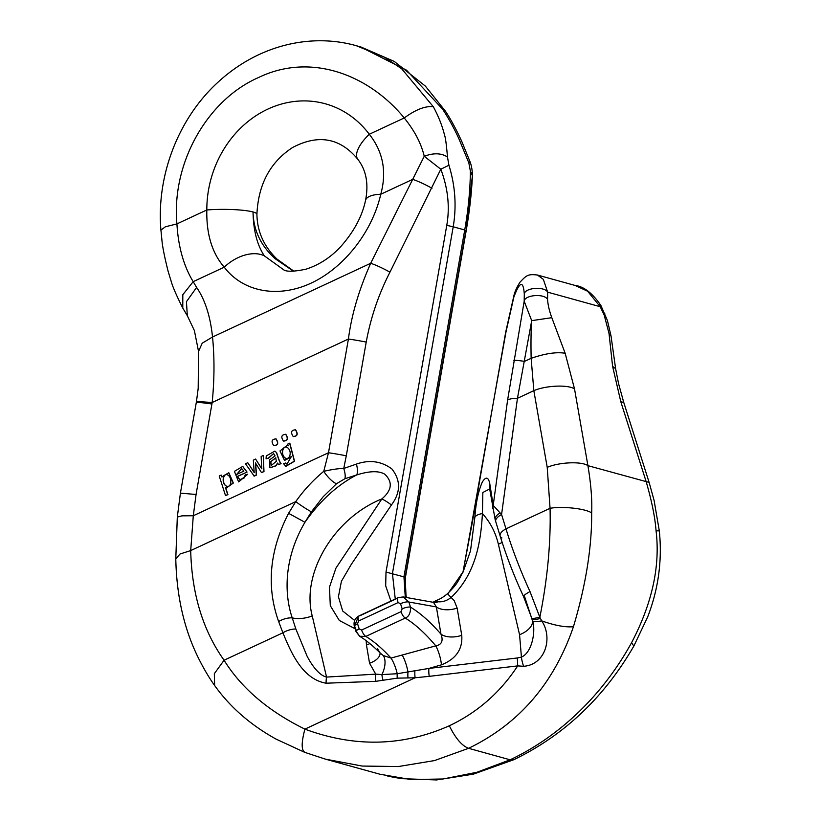 <?xml version="1.0" encoding="UTF-8"?>
<svg xmlns="http://www.w3.org/2000/svg" width="821" height="821" viewBox="0 0 821 821"><rect width="100%" height="100%" fill="white"/><g stroke="black" fill="none" stroke-linecap="round" stroke-linejoin="round"><path stroke-width="1.23" d="M295.18 429.722L295.622 429.865C298.269 434.093 297.52 436.31 293.364 436.526M293.169 436.464C290.47 432.349 291.229 430.132 295.416 429.814C298.074 434.042 297.325 436.259 293.169 436.464L293.61 436.618M285.431 434.258L285.872 434.412C288.53 438.64 287.781 440.856 283.625 441.062M283.419 441.01C280.731 436.895 281.48 434.668 285.677 434.35C288.335 438.578 287.586 440.795 283.419 441.01L283.871 441.154M275.692 438.804L276.133 438.948C278.791 443.176 278.042 445.393 273.875 445.598M273.68 445.546C270.992 441.431 271.741 439.214 275.938 438.896C278.596 443.124 277.837 445.341 273.68 445.546L274.122 445.7M269.976 467.816L275.948 465.846L277.785 463.147M266.066 458.826L268.313 458.139L273.609 453.52L275.076 455.922L269.575 459.852L269.873 467.775L275.743 465.764L277.58 463.075L278.586 464.614L280.874 463.537C279.992 462.9 278.514 459.257 276.431 452.587L274.871 451.098L266.25 455.942L266.066 458.826L268.518 458.221L273.691 453.551M278.586 464.614L281.08 463.619C280.197 462.982 278.719 459.329 276.636 452.658L274.973 451.14M285.841 466.359L294.534 461.217L289.854 443.268L287.617 444.14L288.161 445.844L287.237 445.382L279.971 450.945L284.487 460.365L291.352 456.527L286.94 464.173L285.821 462.982L283.563 463.639L285.739 466.318L294.329 461.145L289.649 443.196M287.042 464.204L285.821 462.982M288.15 445.793L287.34 445.423M284.589 460.407L291.465 456.866M239.948 479.68L237.361 476.57L247.039 472.065L242.78 466.461M238.695 481.886L247.685 474.292L245.11 474.969L244.463 477.822L239.845 479.649L237.361 476.57M225.508 495.576L227.704 494.55L225.498 487.664L226.216 488.023L233.143 482.953L228.751 472.752L221.824 476.919L221.229 475.082L219.228 476.016L225.508 495.576L227.91 494.622L225.703 487.746M222.029 476.991L221.229 475.082M226.319 488.054L233.349 483.025L228.854 472.793M253.997 476.067L256.296 475L255.423 462.9L261.489 472.578L263.777 471.511L263.284 455.481L261.15 456.476L261.683 468.76L255.588 459.062L253.33 460.119L254.192 472.598L247.757 462.716L245.489 463.773L254.202 476.139L256.501 475.072L255.629 462.972M254.397 472.67L247.757 462.716M261.889 468.842L255.588 459.062M261.489 472.578L263.982 471.593L263.284 455.481M489.675 488.967L482.851 492.487L482.43 513.607C480.778 542.363 475.8 573.735 451.304 597.308C447.106 600.695 442.663 602.173 437.952 601.752L433.755 601.855M355.113 628.753L339.309 620.471L330.299 605.682L329.478 587.128L335.912 568.183L381.857 498.922C391.966 490.301 392.951 482.071 384.803 474.23C378.953 470.669 369.614 470.895 356.776 474.918L344.861 478.746L336.528 483.713L323.146 496.777L311.416 511.811L304.94 522.279C320.046 500.759 337.318 484.965 356.766 474.897A12.849 4.505 72.9 0 0 356.447 464.081C369.429 459.534 381.242 461.145 391.853 468.914C400.894 480.429 400.751 492.446 391.422 504.977L351.244 564.448L341.413 581.299L338.416 596.775L342.696 611.009L354.682 620.471M447.814 593.829L463.249 571.549L470.515 550.778L474.887 517.168C475.821 503.047 478.274 491.379 482.266 482.132C485.827 476.416 488.321 476.878 489.757 483.538L493.195 505.367L501.569 514.51L505.982 528.847C512.212 549.3 520.216 570.205 529.997 591.572L539.849 617.31C547.504 578.856 550.912 542.517 550.06 508.302C562.488 506.034 585.907 508.651 591.664 512.961C591.92 547.125 585.845 585.034 573.448 626.7C553.97 683.4 519.016 723.937 468.586 748.311L434.514 760.574L398.267 766.557L362.164 766.055L325.506 759.168L304.735 752.354L325.506 759.158M304.735 752.354L276.205 739.177C250.6 725.035 230.075 707.138 214.63 685.494L214.63 685.494C209.15 677.889 203.762 668.746 198.436 658.083C184.14 629.235 176.597 596.169 175.786 558.906L177.305 517.056L181.975 515.845L193.294 515.752L190.698 550.583C191.796 593.932 202.92 630.477 224.071 660.228C241.374 688.152 268.323 711.119 304.909 729.13C354.631 747.551 402.772 746.433 449.333 725.774C477.463 712.443 500.246 692.483 517.692 665.893L429.239 676.35A12.849 4.731 -96.7 0 1 428.901 668.427L517.353 657.97L517.692 665.893L523.603 666.293C545.606 664.774 552.995 637.558 541.727 620.881C554.904 625.53 565.474 627.47 573.448 626.7M311.416 511.811A12.849 0.934 -146 0 1 295.734 501.631C303.729 490.27 313.078 480.172 323.761 471.316L328.492 452.74A21.408 1.129 9.9 0 1 346.288 455.799L343.753 468.463L356.447 464.081M390.919 601.044L385.685 585.835L386.003 572.052L446.768 225.354C449.98 207.015 447.999 188.307 440.815 169.218L389.944 272.203C378.625 294.287 370.723 317.573 366.217 342.07L346.288 455.799M492.774 508.753A12.849 10.191 175.3 0 1 493.195 505.367L507.583 400.166L524.188 301.215L524.301 294.01C523.254 280.3 519.765 281.346 513.823 297.161L505.962 332.115L463.054 571.837M356.427 45.75L384.546 57.296L401.685 68.79L433.324 106.74C438.455 116.192 442.191 125.613 444.52 135.013C445.464 137.415 446.45 144.742 447.476 156.996L448.923 165.237C455.255 185.7 456.681 206.215 453.202 226.791L464.727 229.983C468.309 209.437 470.197 189.836 470.382 171.179L468.853 162.917L459.011 139.026C454.495 129.02 449.066 119.127 442.735 109.337L406.477 70.154L360.368 46.838M405.276 597.288L403.953 576.742L464.727 229.983L465.938 230.66L405.174 577.358L406.097 597.442M446.768 225.354L453.202 226.791L392.428 573.551L395.26 599.022M575.141 285.462L537.447 275.025L543.338 279.356L547.669 292.163L600.223 306.715L587.631 291.239L575.111 285.451C583.793 286.457 592.372 293.087 600.839 305.361L599.494 304.981M501.918 537.929A12.849 5.644 -17.1 0 1 500.153 536.051A12.849 5.644 -17.1 0 1 505.982 528.847L550.06 508.302L547.217 467.354L533.835 390.663L531.146 358.305C530.818 342.737 531.002 330.186 531.7 320.652L524.188 301.215C524.722 294.852 544.354 293.302 547.556 299.367C547.884 304.673 549.3 310.779 551.804 317.676L565.156 353.266L574.536 388.969L587.918 465.661C590.987 484.154 592.239 499.917 591.664 512.961M379.897 774.224L411.003 779.581L443.104 778.975L476.847 772.284L510.098 759.805C559.368 736.581 602.563 695.366 631.534 642.771C652.172 603.384 660.351 566.059 656.061 530.787C655.045 517.302 651.761 500.974 646.199 481.794L620.82 401.777L612.61 366.402L609.028 333.511L604.174 315.038L604.79 313.684L603.353 313.304M293.466 271.176L275.456 258.933C260.934 246.043 253.463 230.383 253.032 211.972C253.361 230.362 257.127 244.997 264.352 255.865L284.076 270.068C287.227 271.854 294.534 271.566 305.987 269.185C319.164 264.937 330.771 257.384 340.797 246.536C353.882 231.768 362.133 216.405 365.53 200.447C368.793 183.76 366.197 170.019 357.74 159.202L357.74 159.202A34.256 13.629 -36.9 0 1 369.286 134.254C383.099 151.731 386.927 171.733 380.77 194.249C372.231 231.902 344.173 267.718 311.149 283.122C278.114 298.505 243.098 292.081 224.256 267.184C212.116 253.196 206.307 234.118 206.82 209.971A34.256 4.998 -0.1 0 1 253.032 211.972A34.256 4.998 -0.1 0 1 256.922 214.271L256.922 214.271C258.287 184.366 270.201 162.096 292.656 147.462C318.425 133.977 340.12 137.887 357.74 159.202M177.305 517.056L180.415 493.144L196.476 401.459L198.189 388.384L198.538 351.409L202.212 343.199L212.526 337L370.702 263.274L424.252 156.257C421.276 144.055 415.385 131.842 404.25 117.957C368.455 74.342 310.369 52.339 258.379 77.605C206.646 100.265 171.373 163.933 176.926 223.897C178.26 246.752 183.678 266.014 193.192 281.665L196.609 287.422C205.045 299.696 210.35 316.218 212.526 337C214.579 357.833 214.455 379.661 212.177 402.506L196.065 494.478L193.294 515.752L328.492 452.74L348.422 339.011C351.511 314.997 358.941 289.751 370.702 263.274A21.408 3.448 26.6 0 1 389.944 272.203M429.239 676.35L415.108 677.777L397.241 678.156L375.741 681.327L326.122 683.205C302.539 679.234 291.127 652.777 282.896 632.806L278.637 621.538C266.158 586.543 269.473 550.46 288.582 513.32L295.734 501.631L190.698 550.583L180.015 554.011L175.786 558.906M551.804 317.676L531.7 320.652L517.456 398.298A21.408 4.967 -172.2 0 0 507.583 400.166M502.165 542.404A21.408 11.771 -13.2 0 1 498.368 544.19C495.545 532.388 490.24 522.197 482.43 513.607A12.849 6.004 -175.6 0 0 474.887 517.168M288.582 513.32L304.94 522.279C282.845 559.86 284.692 595.964 292.245 617.895A21.408 11.771 166.8 0 0 312.226 615.894L326.553 677.079L375.731 674.144L369.553 663.224A17.128 9.195 170.4 0 0 380.061 653.239M278.637 621.538A12.849 5.901 159.6 0 1 292.245 617.895L295.868 629.03L307.023 656.03C311.272 664.405 318.897 675.396 326.553 677.079A12.849 5.275 -91.6 0 0 326.122 683.205M517.353 657.97L521.427 657.108C532.49 652.49 535.795 630.015 532.634 621.251L524.67 596.805A12.849 1.94 -24.8 0 1 523.521 596.508A12.849 1.94 -24.8 0 1 529.997 591.572M489.757 483.538A12.849 11.566 -14.2 0 0 489.696 489.018L495.196 519.857L500.153 536.051C506.259 555.817 514.049 575.983 523.531 596.539L531.998 618.757L539.849 617.31L541.727 620.881C536.144 621.846 533.106 621.969 532.634 621.251L532.644 621.323M523.603 666.293A12.849 3.551 73.6 0 1 521.427 657.108L519.57 634.736A21.408 11.771 166.8 0 0 532.439 620.46M377.444 648.723L380.267 653.157L383.253 655.538L391.022 658.073L435.797 645.86C441.739 644.721 443.463 640.821 440.98 634.161L436.372 606.945L433.498 602.347M400.525 603.692L398.103 602.573A6.424 2.473 -115 0 1 398.329 597.596A6.424 2.473 -115 0 1 399.047 597.503L403.244 596.939L408.868 602.009L410.521 607.16C410.644 613.051 408.879 616.684 405.235 618.069L365.827 636.429L359.66 636.275L356.786 632.211A6.424 1.847 -17.8 0 1 356.047 631.667A6.424 1.847 -17.8 0 1 359.188 628.886L361.62 630.035L401.028 611.676L402.177 608.843L400.525 603.692A6.424 1.847 -17.8 0 1 408.868 602.009L436.372 606.945A17.128 9.195 170.4 0 0 457.143 608.094L461.751 635.31A17.128 9.195 -9.6 0 1 440.98 634.161A137.015 52.688 -115 0 0 410.521 607.16A6.424 1.847 162.2 0 0 402.177 608.843M354.764 625.54L358.367 616.612M398.103 602.573L358.695 620.943L357.535 623.734A6.424 1.847 162.2 0 0 354.385 626.485M358.695 620.943A6.424 2.473 -115 0 1 358.921 615.955C354.836 618.336 353.317 621.856 354.385 626.515A6.424 1.847 162.2 0 0 355.134 627.059L356.335 630.795M433.991 602.491A17.128 8.918 106.8 0 0 437.952 601.752L435.756 600.685L433.262 602.265M461.751 635.31C462.787 649.165 456.024 658.996 441.462 664.825A17.128 4.813 74.1 0 0 435.797 645.86A128.456 49.393 65 0 0 405.235 618.069A6.424 2.473 -115 0 1 401.028 611.676M375.741 674.133L381.888 674.585L397.22 673.723L428.901 668.427L441.462 664.825M407.996 678.054A12.849 4.68 -92.3 0 1 407.975 672.071A17.128 4.71 73.5 0 0 402.105 654.86M397.241 678.156A12.849 4.741 -91.4 0 1 397.22 673.723A17.128 5.059 71.8 0 0 391.022 658.073A128.456 49.393 -115 0 0 365.827 636.429A6.424 2.473 -115 0 1 361.62 630.035M382.986 680.014A12.849 4.988 -106.5 0 1 381.888 674.585A17.128 9.37 113.6 0 0 383.253 655.538M369.85 643.582A17.128 9.195 -9.6 0 1 366.464 645.008L366.156 640.678M565.156 353.266C556.546 351.799 545.216 353.482 531.146 358.305L524.557 361.363A21.408 1.129 -170.1 0 0 513.843 360.265M336.528 483.713A12.849 3.51 49.7 0 1 323.761 471.316C332.218 469.417 338.888 468.463 343.753 468.463A12.849 4.392 -111.1 0 1 344.861 478.746M196.476 401.459L212.177 402.506L348.422 339.011A21.408 1.129 9.9 0 1 366.217 342.07M365.55 200.355A34.256 11.833 12.8 0 1 380.77 194.249L412.717 179.358A21.408 3.448 26.6 0 1 431.959 188.276M448.923 165.237L440.815 169.218L424.241 156.277C433.55 152.788 441.288 153.024 447.476 156.996M547.217 467.354C559.224 462.12 581.73 461.176 587.918 465.661L649.124 482.42L654.08 500.369L659.314 530.9L656.061 530.787M305.114 752.457C301.297 750.63 301.225 742.851 304.909 729.13L415.108 677.777A12.849 4.68 -94.5 0 1 414.913 670.973M214.63 685.494L214.322 673.692L224.071 660.228L282.896 632.806A12.849 5.942 -21 0 1 295.868 629.03M524.301 294.01C524.835 287.658 544.467 286.098 547.669 292.163L547.556 299.367M513.823 297.161L514.469 295.006M198.538 351.409L194.372 330.545L187.311 315.705L186.449 301.676L196.609 287.422M187.311 315.705L182.775 308.06L182.816 294.698L193.192 281.665L224.256 267.184A34.256 22.3 -37.1 0 1 264.352 255.865M182.775 308.06C176.515 295.632 172.636 286.662 171.127 281.141L168.089 271.207C164.374 256.306 162.301 245.725 161.86 239.445L160.926 230.116L165.411 226.77L176.926 223.897L206.82 209.971A102.758 90.136 105.5 0 1 267.831 109.111A102.758 90.136 105.5 0 1 369.286 134.254L404.25 117.957C415.765 109.521 425.463 105.786 433.324 106.74M500.051 512.93A12.849 6.106 164.1 0 0 495.176 519.785A12.849 6.106 164.1 0 0 495.638 520.771M574.536 388.969C568.348 384.485 545.842 385.429 533.835 390.663L517.456 398.298L501.569 514.51A12.849 5.644 162.9 0 0 495.72 521.622M457.143 608.094L454.177 600.562L447.661 593.963M532.234 619.629A12.849 1.047 -14.7 0 0 540.485 618.47M532.634 621.261L531.998 618.757M312.226 615.894C300.948 573.386 334.168 518.061 381.857 498.922A12.849 2.627 34 0 1 391.422 504.977M375.741 681.327A12.849 4.926 -95 0 1 375.731 674.144M470.382 171.179L472.393 175.725L466.215 230.568L405.441 577.286L386.003 572.052M631.534 642.771L633.863 646.035L647.677 616.93C658.452 588.955 662.331 560.281 659.314 530.9M612.61 366.402L615.617 368.68L618.613 383.818L623.744 402.413L620.82 401.777M609.028 333.511L611.029 335.984L615.617 368.68M604.174 315.038L600.223 306.715L600.839 305.361L607.407 320.477L611.029 335.984M468.853 162.917L470.228 162.23C471.634 166.181 472.362 170.686 472.393 175.745L472.393 175.745C471.675 192.545 469.622 210.823 466.215 230.568M470.228 162.219L461.833 141.581C456.137 129.143 450.637 118.973 445.341 111.061L442.735 109.337M275.456 258.933A34.256 5.378 -46.7 0 1 277.057 259.149L293.856 271.166M285.585 458.149L284.979 457.882C280.084 454.618 282.681 444.284 287.494 447.63C292.779 451.601 289.413 460.971 284.979 457.882L285.482 458.118M286.97 447.383L287.494 447.63M285.185 457.954C280.289 454.701 282.886 444.366 287.699 447.712M270.612 461.751L275.682 457.8L276.379 461.248L271.248 465.507L270.612 461.751L275.887 457.882M271.341 465.548L270.817 461.833M243.888 471.09L236.643 474.466L241.62 468.514L243.888 471.09M237.156 476.498L247.039 472.065M246.834 471.983L242.677 466.42L234.416 471.357L238.593 481.845L247.48 474.22M236.807 474.384L241.723 468.555M225.826 485.796C221.167 482.574 223.189 472.383 227.53 474.887C232.856 477.412 231.194 488.803 226.38 486.063L226.032 485.878C221.434 482.717 223.322 472.588 227.633 474.928M519.57 634.736L498.368 544.19M369.553 663.224L366.464 645.008M449.333 725.774C455.491 738.274 461.905 745.786 468.586 748.311L510.098 759.805L513.977 759.641C564.314 735.134 604.277 697.265 633.863 646.035M403.183 596.949L398.359 597.575L358.951 615.945A6.424 2.473 -115 0 1 359.639 615.873L397.867 598.047M357.535 623.734L359.188 628.886M180.415 493.144L196.065 494.478M196.27 402.67A29.977 1.58 9.9 0 1 211.921 404.004M435.756 600.685C439.533 599.453 443.443 597.113 447.517 593.655C458.57 582.879 458.026 580.755 463.239 571.58L463.157 571.744M356.335 45.719L360.296 46.818M325.609 759.199L379.949 774.234M433.611 602.378L403.244 596.929M380.462 653.362C373.103 645.901 366.176 640.206 359.66 636.285M354.385 626.515L356.047 631.667L359.619 636.224M537.437 275.025C527.852 273.886 526.528 275.292 519.98 282.198C516.666 287.514 514.613 292.122 513.823 296.042L505.685 332.197L472.773 520.001L462.849 572.73M160.926 230.116C156.318 176.412 177.767 119.722 216.611 83.496C258.287 44.293 311.744 33.056 356.365 45.73M489.685 488.998L489.552 488.392M435.315 601.085L433.991 601.742M433.837 601.803L433.006 602.265M387.82 776.194L401.284 778.626L436.577 779.95L473.337 774.162L513.977 759.641M649.124 482.42L623.744 402.413M406.498 597.514L405.307 592.331L405.441 577.286M445.351 111.061L425.36 86.092L394.254 61.431L360.973 47.013M277.016 259.108C263.89 246.495 257.199 231.553 256.922 214.271"/></g></svg>

